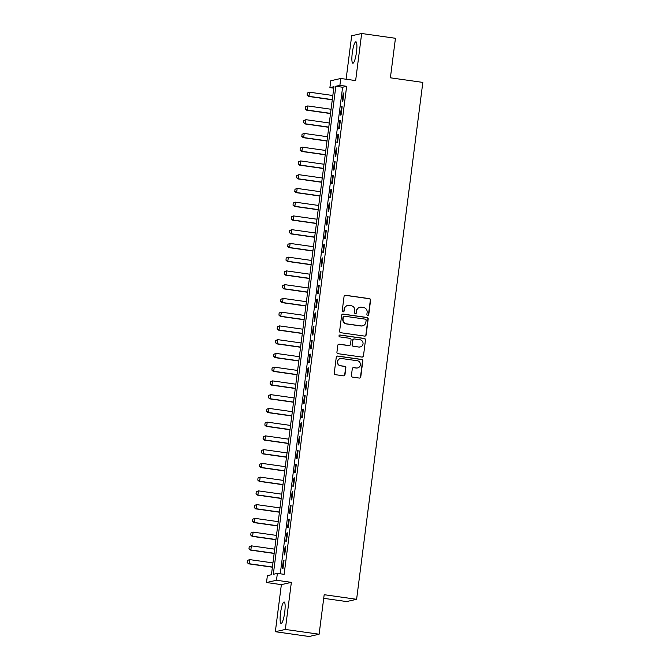 <?xml version="1.0" encoding="UTF-8"?>
<svg xmlns="http://www.w3.org/2000/svg" width="670" height="670" viewBox="0 0 670 670"><rect width="100%" height="100%" fill="white"/><g stroke="black" fill="none" stroke-linecap="round" stroke-linejoin="round"><path stroke-width="1" d="M367.704 315.335A0.955 0.938 77.2 0 0 368.76 314.523L370.594 300.185A1.365 1.34 77.2 0 0 369.438 298.653L345.561 295.269A1.365 1.34 77.2 0 0 344.062 296.433L342.228 310.771A0.955 0.938 77.2 0 0 343.367 311.826A0.955 0.938 77.2 0 0 344.087 311.031L344.321 309.172A4.363 4.28 77.2 0 1 349.12 305.461L351.114 305.738A4.363 4.28 77.2 0 1 354.798 310.662L354.564 312.513A0.955 0.938 77.2 0 0 355.703 313.577A0.955 0.938 77.2 0 0 356.423 312.781L356.658 310.922A4.363 4.28 77.2 0 1 361.457 307.203L363.45 307.488A4.363 4.28 77.2 0 1 367.135 312.404L366.9 314.264A0.955 0.938 77.2 0 0 367.704 315.335M367.905 315.344A0.955 0.938 77.2 0 0 368.483 314.59L370.326 300.252A1.365 1.34 77.2 0 0 369.17 298.711L345.293 295.328A1.365 1.34 77.2 0 0 344.958 295.328M343.233 311.852A0.955 0.938 77.2 0 0 343.81 311.089L344.321 309.172M355.569 313.594A0.955 0.938 77.2 0 0 356.147 312.84L356.658 310.922M284.725 612.229A10.837 2.027 -81.9 0 0 284.139 601.978A10.837 2.027 -81.9 0 0 280.512 613.184A10.837 2.027 -81.9 0 0 281.099 623.435A10.837 2.027 -81.9 0 0 284.725 612.229M356.49 52.026A10.837 2.027 -81.9 0 0 355.904 41.783A10.837 2.027 -81.9 0 0 352.278 52.989A10.837 2.027 -81.9 0 0 352.864 63.24A10.837 2.027 -81.9 0 0 356.49 52.026M351.415 375.577A1.365 1.34 77.2 0 0 352.571 377.109L359.271 378.064A1.365 1.34 77.2 0 0 360.77 376.9L362.805 360.979A1.365 1.34 77.2 0 0 361.649 359.438L337.772 356.055A1.365 1.34 77.2 0 0 336.273 357.219L334.238 373.14A1.365 1.34 77.2 0 0 335.394 374.681L343.484 375.828A1.365 1.34 77.2 0 0 344.983 374.664L345.854 367.847A1.365 1.34 77.2 0 0 344.698 366.314L340.687 365.745A3.652 3.576 77.2 0 1 340.343 358.576A3.652 3.576 77.2 0 1 341.616 358.525L357.328 360.753A3.652 3.576 77.2 0 1 357.68 367.922A3.652 3.576 77.2 0 1 356.406 367.972L353.785 367.596A1.365 1.34 77.2 0 0 352.286 368.76L351.415 375.577M277.372 573.378L276.492 580.254L266.501 582.523L267.38 575.647L271.434 574.726L333.953 86.706L329.9 87.628L330.779 80.752L340.77 78.482L339.891 85.35L335.838 86.271L273.327 574.299L277.372 573.378L284.13 574.332L346.65 86.313L339.891 85.35M340.77 78.482L355.636 80.584L361.666 33.5L395.451 38.282L390.392 77.812L422.829 82.402L356.608 599.298L324.18 594.7L319.113 634.222L285.328 629.44L291.358 582.356L276.492 580.254M364.639 336.097A1.365 1.34 77.2 0 0 366.147 334.933L368.182 319.012A1.365 1.34 77.2 0 0 367.026 317.471L343.149 314.096A1.365 1.34 77.2 0 0 341.65 315.252L339.615 331.173A1.365 1.34 77.2 0 0 340.762 332.714L364.639 336.097M365.493 339.991L363.458 355.921A1.365 1.34 77.2 0 1 361.959 357.077L338.082 353.693A1.365 1.34 77.2 0 1 336.926 352.16L337.797 345.343A1.365 1.34 77.2 0 1 339.296 344.187L348.978 345.553A1.365 1.34 77.2 0 0 350.477 344.397L351.055 339.874A1.365 1.34 77.2 0 0 349.908 338.333L339.824 336.909A0.955 0.938 77.2 0 1 339.732 335.034A0.955 0.938 77.2 0 1 340.067 335.017L364.338 338.459A1.365 1.34 77.2 0 1 365.493 339.991L363.458 355.921M319.113 634.222L309.121 636.5L275.337 631.718L285.328 629.44M361.666 33.5L351.675 35.778L346.105 79.236M342.839 101.187L343.894 92.937L343.224 93.097L342.169 101.346L342.839 101.187M341.08 114.939L342.135 106.689L341.466 106.84L340.402 115.089L341.08 114.939M339.322 128.682L340.377 120.433L339.698 120.592L338.643 128.841L339.322 128.682M337.554 142.434L338.618 134.184L337.94 134.335L336.884 142.584L337.554 142.434M335.796 156.177L336.851 147.928L336.181 148.087L335.126 156.328L335.796 156.177M334.037 169.929L335.092 161.679L334.414 161.83L333.359 170.08L334.037 169.929M332.278 183.672L333.333 175.423L332.655 175.573L331.6 183.823L332.278 183.672M330.511 197.416L331.566 189.174L330.896 189.325L329.841 197.575L330.511 197.416M328.752 211.167L329.808 202.918L329.137 203.069L328.074 211.318L328.752 211.167M326.993 224.911L328.049 216.67L327.37 216.82L326.315 225.07L326.993 224.911M325.226 238.662L326.29 230.413L325.612 230.564L324.556 238.813L325.226 238.662M323.468 252.406L324.523 244.156L323.853 244.316L322.798 252.565L323.468 252.406M321.709 266.158L322.764 257.908L322.086 258.059L321.031 266.308L321.709 266.158M319.95 279.901L321.005 271.651L320.327 271.811L319.272 280.06L319.95 279.901M318.183 293.653L319.247 285.403L318.568 285.554L317.513 293.803L318.183 293.653M316.424 307.396L317.479 299.147L316.809 299.306L315.754 307.547L316.424 307.396M314.666 321.148L315.721 312.898L315.042 313.049L313.987 321.298L314.666 321.148M312.907 334.891L313.962 326.642L313.284 326.793L312.228 335.042L312.907 334.891M311.14 348.635L312.195 340.394L311.525 340.544L310.47 348.794L311.14 348.635M309.381 362.386L310.436 354.137L309.766 354.288L308.703 362.537L309.381 362.386M307.622 376.13L308.677 367.88L307.999 368.039L306.944 376.289L307.622 376.13M305.855 389.881L306.919 381.632L306.24 381.783L305.185 390.032L305.855 389.881M304.096 403.625L305.151 395.375L304.481 395.534L303.426 403.784L304.096 403.625M302.338 417.377L303.393 409.127L302.714 409.278L301.659 417.527L302.338 417.377M300.579 431.12L301.634 422.871L300.956 423.03L299.9 431.279L300.579 431.12M298.812 444.872L299.875 436.622L299.197 436.773L298.142 445.022L298.812 444.872M297.053 458.615L298.108 450.366L297.438 450.525L296.375 458.766L297.053 458.615M295.294 472.367L296.349 464.117L295.671 464.268L294.616 472.518L295.294 472.367M293.535 486.11L294.591 477.861L293.912 478.012L292.857 486.261L293.535 486.11M291.768 499.854L292.824 491.613L292.154 491.763L291.098 500.013L291.768 499.854M290.01 513.605L291.065 505.356L290.395 505.507L289.331 513.756L290.01 513.605M288.251 527.349L289.306 519.099L288.628 519.258L287.572 527.508L288.251 527.349M286.484 541.1L287.547 532.851L286.869 533.002L285.814 541.251L286.484 541.1M284.725 554.844L285.78 546.594L285.11 546.754L284.055 555.003L284.725 554.844M346.65 86.313L342.596 87.234L280.269 573.788M283.343 560.497L282.288 568.746L282.966 568.596L284.021 560.346L283.343 560.497L283.988 560.589M323.71 598.327L346.616 601.568L356.608 599.298M291.358 582.356L281.366 584.634L275.337 631.718M281.366 584.634L266.501 582.523M333.76 88.172L329.9 87.628M342.596 87.234L335.838 86.271M343.224 93.097L343.869 93.189M341.466 106.84L342.102 106.932M339.698 120.592L340.343 120.684M337.94 134.335L338.584 134.427M336.181 148.087L336.826 148.171M334.414 161.83L335.059 161.922M332.655 175.573L333.3 175.666M330.896 189.325L331.541 189.417M329.137 203.069L329.774 203.161M327.37 216.82L328.015 216.912M325.612 230.564L326.257 230.656M323.853 244.316L324.498 244.408M322.086 258.059L322.731 258.151M320.327 271.811L320.972 271.903M318.568 285.554L319.213 285.646M316.809 299.306L317.454 299.389M315.042 313.049L315.687 313.141M313.284 326.793L313.928 326.885M311.525 340.544L312.17 340.636M309.766 354.288L310.403 354.38M307.999 368.039L308.644 368.132M306.24 381.783L306.885 381.875M304.481 395.534L305.126 395.627M302.714 409.278L303.359 409.37M300.956 423.03L301.601 423.122M299.197 436.773L299.842 436.865M297.438 450.525L298.083 450.608M295.671 464.268L296.316 464.36M293.912 478.012L294.557 478.104M292.154 491.763L292.798 491.855M290.395 505.507L291.031 505.599M288.628 519.258L289.272 519.351M286.869 533.002L287.514 533.094M285.11 546.754L285.755 546.846M359.932 307.27L359.664 307.329A4.363 4.28 77.2 0 0 356.39 310.981M347.596 305.52L347.328 305.579A4.363 4.28 77.2 0 0 344.053 309.238M364.983 336.097A1.365 1.34 77.2 0 0 365.87 335L367.914 319.071A1.365 1.34 77.2 0 0 366.758 317.538L342.881 314.155A1.365 1.34 77.2 0 0 342.546 314.146M366.138 320.235A0.955 0.938 77.2 0 0 365.326 319.154L344.372 316.19A0.955 0.938 77.2 0 0 343.316 317.002L343.065 318.962A4.363 4.28 77.2 0 0 346.759 323.878L361.088 325.905A4.363 4.28 77.2 0 0 365.887 322.186L366.138 320.235M344.037 316.198L343.769 316.265A0.955 0.938 77.2 0 0 343.048 317.061L343.316 317.002M362.604 325.846L362.336 325.905A4.363 4.28 77.2 0 1 360.82 325.972L346.491 323.937A4.363 4.28 77.2 0 1 342.797 319.021L343.048 317.061M362.294 357.085A1.365 1.34 77.2 0 0 363.182 355.979M349.455 345.536L349.187 345.594A1.365 1.34 77.2 0 1 348.71 345.62L339.028 344.246A1.365 1.34 77.2 0 0 338.685 344.238M365.225 340.059A1.365 1.34 77.2 0 0 364.07 338.517L339.799 335.084A0.955 0.938 77.2 0 0 339.598 335.075M359.028 346.976A3.652 3.576 77.2 0 0 363.065 343.224A3.652 3.576 77.2 0 0 359.958 339.757L354.413 338.978A1.365 1.34 77.2 0 0 352.914 340.134L352.336 344.656A1.365 1.34 77.2 0 0 353.492 346.197L358.76 347.043A3.652 3.576 77.2 0 0 360.033 346.985L360.301 346.926M353.936 338.995L353.668 339.053A1.365 1.34 77.2 0 0 352.646 340.201L352.914 340.134M358.76 347.043L353.224 346.256A1.365 1.34 77.2 0 1 352.068 344.715L352.646 340.201M357.68 367.922L357.411 367.981A3.652 3.576 77.2 0 1 356.139 368.031L353.517 367.663A1.365 1.34 77.2 0 0 353.182 367.654M340.343 358.576L340.067 358.643A3.652 3.576 77.2 0 0 340.419 365.803L340.687 365.745M343.819 375.828A1.365 1.34 77.2 0 0 344.715 374.723L345.586 367.914A1.365 1.34 77.2 0 0 344.43 366.373L340.419 365.803M359.606 378.064A1.365 1.34 77.2 0 0 360.493 376.959L362.537 361.038A1.365 1.34 77.2 0 0 361.381 359.505L337.504 356.122A1.365 1.34 77.2 0 0 337.169 356.113M307.312 93.046L307.128 95.09L307.312 93.046L309.49 92.192L308.962 96.321L332.295 99.629M307.128 95.09L308.962 96.321L308.476 96.43L332.27 99.805M332.822 95.5L309.49 92.192L307.396 93.021M307.053 95.107L308.476 96.43M305.553 106.79L305.369 108.833L305.553 106.79L307.723 105.944L307.195 110.064L330.536 113.372M305.369 108.833L307.195 110.064L306.709 110.181L330.511 113.548M331.064 109.252L307.723 105.944L305.637 106.773M305.294 108.85L306.709 110.181M303.795 120.533L303.611 122.577L303.795 120.533L305.964 119.687L305.436 123.816L328.769 127.116M303.611 122.577L305.436 123.816L304.951 123.925L328.752 127.3M329.297 122.995L305.964 119.687L303.87 120.516M303.527 122.602L304.951 123.925M302.028 134.285L301.852 136.328L302.028 134.285L304.205 133.439L303.678 137.559L327.01 140.868M301.852 136.328L303.678 137.559L303.192 137.668L326.985 141.043M327.538 136.739L304.205 133.439L302.111 134.268M301.768 136.345L303.192 137.668M300.269 148.028L300.085 150.072L300.269 148.028L302.446 147.182L301.919 151.311L325.252 154.611M300.085 150.072L301.919 151.311L301.425 151.42L325.226 154.787M325.779 150.49L302.446 147.182L300.353 148.011M300.009 150.097L301.425 151.42M298.51 161.78L298.326 163.823L298.51 161.78L300.679 160.934L300.152 165.055L323.493 168.363M298.326 163.823L300.152 165.055L299.666 165.163L323.468 168.538M324.02 164.234L300.679 160.934L298.594 161.763M298.242 163.84L299.666 165.163M296.751 175.523L296.567 177.567L296.751 175.523L298.921 174.677L298.393 178.806L321.726 182.106M296.567 177.567L298.393 178.806L297.907 178.915L321.709 182.282M322.253 177.986L298.921 174.677L296.827 175.507M296.483 177.583L297.907 178.915M294.984 189.275L294.808 191.319L294.984 189.275L297.162 188.429L296.634 192.55L319.967 195.858M294.808 191.319L296.634 192.55L296.148 192.659L319.942 196.034M320.495 191.729L297.162 188.429L295.068 189.258M294.725 191.335L296.148 192.659M293.226 203.018L293.041 205.062L293.226 203.018L295.403 202.173L294.867 206.301L318.208 209.601M293.041 205.062L294.867 206.301L294.381 206.41L318.183 209.777M318.736 205.481L295.403 202.173L293.309 203.002M292.966 205.079L294.381 206.41M291.467 216.77L291.283 218.814L291.467 216.77L293.636 215.924L293.108 220.045L316.441 223.353M291.283 218.814L293.108 220.045L292.623 220.154L316.424 223.529M316.977 219.224L293.636 215.924L291.55 216.745M291.199 218.83L292.623 220.154M289.708 230.514L289.524 232.557L289.708 230.514L291.877 229.668L291.349 233.788L314.682 237.096M289.524 232.557L291.349 233.788L290.864 233.905L314.657 237.272M315.21 232.976L291.877 229.668L289.783 230.497M289.44 232.574L290.864 233.905M287.941 244.265L287.757 246.309L287.941 244.265L290.118 243.411L289.591 247.54L312.923 250.848M287.757 246.309L289.591 247.54L289.105 247.649L312.898 251.024M313.451 246.719L290.118 243.411L288.025 244.24M287.681 246.326L289.105 247.649M286.182 258.009L285.998 260.052L286.182 258.009L288.351 257.163L287.824 261.283L311.165 264.591M285.998 260.052L287.824 261.283L287.338 261.401L311.14 264.767M311.692 260.471L288.351 257.163L286.266 257.992M285.914 260.069L287.338 261.401M284.423 271.752L284.239 273.796L284.423 271.752L286.592 270.906L286.065 275.035L309.398 278.335M284.239 273.796L286.065 275.035L285.579 275.144L309.381 278.511M309.925 274.214L286.592 270.906L284.499 271.735M284.155 273.821L285.579 275.144M282.656 285.504L282.48 287.547L282.656 285.504L284.834 284.658L284.306 288.778L307.639 292.087M282.48 287.547L284.306 288.778L283.82 288.887L307.614 292.262M308.166 287.958L284.834 284.658L282.74 285.487M282.397 287.564L283.82 288.887M280.897 299.247L280.713 301.291L280.897 299.247L283.075 298.401L282.547 302.53L305.88 305.83M280.713 301.291L282.547 302.53L282.053 302.639L305.855 306.006M306.408 301.709L283.075 298.401L280.981 299.23M280.638 301.316L282.053 302.639M279.139 312.999L278.954 315.042L279.139 312.999L281.308 312.153L280.78 316.274L304.121 319.582M278.954 315.042L280.78 316.274L280.295 316.382L304.096 319.757M304.649 315.453L281.308 312.153L279.222 312.982M278.871 315.059L280.295 316.382M277.38 326.742L277.196 328.786L277.38 326.742L279.549 325.896L279.022 330.025L302.354 333.325M277.196 328.786L279.022 330.025L278.536 330.134L302.338 333.501M302.882 329.204L279.549 325.896L277.455 326.726M277.112 328.803L278.536 330.134M275.613 340.494L275.437 342.538L275.613 340.494L277.79 339.648L277.263 343.769L300.596 347.077M275.437 342.538L277.263 343.769L276.777 343.878L300.57 347.253M301.123 342.948L277.79 339.648L275.697 340.477M275.353 342.554L276.777 343.878M273.854 354.237L273.67 356.281L273.854 354.237L276.023 353.392L275.496 357.512L298.837 360.82M273.67 356.281L275.496 357.512L275.01 357.629L298.812 360.996M299.364 356.7L276.023 353.392L273.938 354.221M273.595 356.298L275.01 357.629M272.095 367.989L271.911 370.033L272.095 367.989L274.264 367.143L273.737 371.264L297.07 374.572M271.911 370.033L273.737 371.264L273.251 371.373L297.053 374.748M297.606 370.443L274.264 367.143L272.171 367.964M271.827 370.049L273.251 371.373M270.337 381.733L270.152 383.776L270.337 381.733L272.506 380.887L271.978 385.007L295.311 388.315M270.152 383.776L271.978 385.007L271.492 385.124L295.286 388.491M295.839 384.195L272.506 380.887L270.412 381.716M270.069 383.793L271.492 385.124M268.57 395.484L268.385 397.528L268.57 395.484L270.747 394.63L270.219 398.759L293.552 402.067M268.385 397.528L270.219 398.759L269.734 398.868L293.527 402.243M294.08 397.938L270.747 394.63L268.653 395.459M268.31 397.545L269.734 398.868M266.811 409.228L266.627 411.271L266.811 409.228L268.98 408.382L268.452 412.502L291.793 415.81M266.627 411.271L268.452 412.502L267.966 412.62L291.768 415.986M292.321 411.69L268.98 408.382L266.894 409.211M266.543 411.288L267.966 412.62M265.052 422.971L264.868 425.014L265.052 422.971L267.221 422.125L266.694 426.254L290.026 429.554M264.868 425.014L266.694 426.254L266.208 426.363L290.01 429.73M290.554 425.433L267.221 422.125L265.127 422.954M264.784 425.04L266.208 426.363M263.285 436.723L263.109 438.766L263.285 436.723L265.462 435.877L264.935 439.997L288.267 443.306M263.109 438.766L264.935 439.997L264.449 440.106L288.242 443.481M288.795 439.177L265.462 435.877L263.369 436.706M263.025 438.783L264.449 440.106M261.526 450.466L261.342 452.51L261.526 450.466L263.704 449.62L263.168 453.749L286.509 457.049M261.342 452.51L263.168 453.749L262.682 453.858L286.484 457.225M287.036 452.928L263.704 449.62L261.61 450.449M261.267 452.535L262.682 453.858M259.767 464.218L259.583 466.261L259.767 464.218L261.937 463.372L261.409 467.493L284.742 470.801M259.583 466.261L261.409 467.493L260.923 467.601L284.725 470.977M285.278 466.672L261.937 463.372L259.851 464.201M259.499 466.278L260.923 467.601M258.009 477.961L257.824 480.005L258.009 477.961L260.178 477.115L259.65 481.244L282.983 484.544M257.824 480.005L259.65 481.244L259.164 481.353L282.966 484.72M283.51 480.423L260.178 477.115L258.084 477.944M257.741 480.022L259.164 481.353M256.241 491.713L256.057 493.756L256.241 491.713L258.419 490.867L257.891 494.988L281.224 498.296M256.057 493.756L257.891 494.988L257.406 495.096L281.199 498.472M281.752 494.167L258.419 490.867L256.325 491.688M255.982 493.773L257.406 495.096M254.483 505.456L254.298 507.5L254.483 505.456L256.652 504.611L256.124 508.731L279.465 512.039M254.298 507.5L256.124 508.731L255.639 508.848L279.44 512.215M279.993 507.919L256.652 504.611L254.566 505.44M254.223 507.517L255.639 508.848M252.724 519.208L252.54 521.252L252.724 519.208L254.893 518.354L254.366 522.483L277.698 525.791M252.54 521.252L254.366 522.483L253.88 522.592L277.682 525.967M278.226 521.662L254.893 518.354L252.799 519.183M252.456 521.268L253.88 522.592M250.965 532.952L250.781 534.995L250.965 532.952L253.134 532.106L252.607 536.226L275.94 539.534M250.781 534.995L252.607 536.226L252.121 536.343L275.914 539.71M276.467 535.414L253.134 532.106L251.041 532.935M250.697 535.012L252.121 536.343M249.198 546.703L249.014 548.747L249.198 546.703L251.376 545.849L250.848 549.978L274.181 553.286M249.014 548.747L250.848 549.978L250.362 550.087L274.156 553.462M274.708 549.157L251.376 545.849L249.282 546.678M248.939 548.764L250.362 550.087M247.439 560.447L247.255 562.49L247.439 560.447L249.609 559.601L249.081 563.721L272.422 567.029M247.255 562.49L249.081 563.721L248.595 563.839L272.397 567.205M272.95 562.909L249.609 559.601L247.523 560.43M247.171 562.507L248.595 563.839"/></g></svg>

